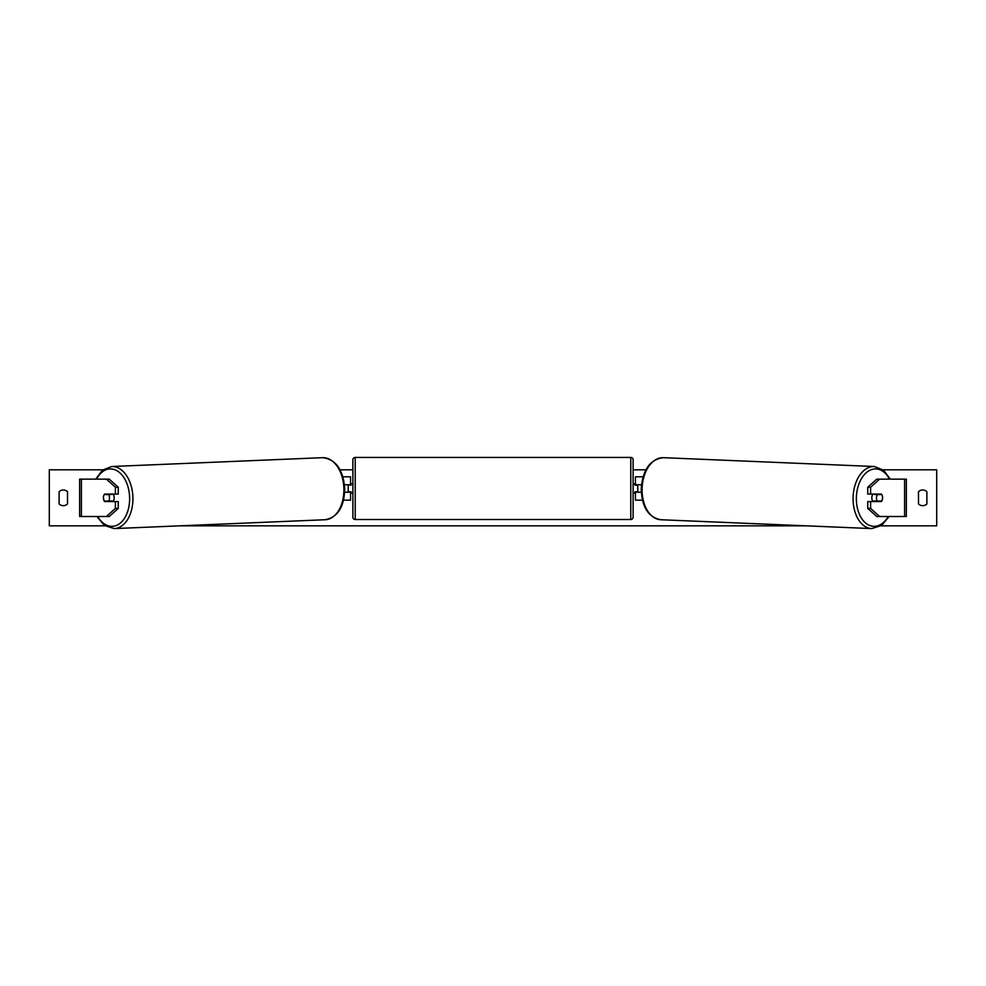 <?xml version="1.0" encoding="UTF-8"?>
<svg xmlns="http://www.w3.org/2000/svg" width="986" height="986" viewBox="0 0 986 986"><rect width="100%" height="100%" fill="white"/><g stroke="black" fill="none" stroke-linecap="round" stroke-linejoin="round"><path stroke-width="1.48" d="M118.258 487.232L115.399 487.232L106.389 479.134L109.261 479.134L118.258 487.232L118.258 494.085L104.59 494.085A4.671 3.007 -90 0 0 103.394 497.819A4.671 3.007 -90 0 0 104.59 501.554L115.399 501.554L115.399 508.419L118.258 508.419L118.258 501.554L115.399 501.554M118.258 508.419L109.261 516.504L79.656 516.504L79.656 479.134L106.389 479.134M115.399 494.085L115.399 487.232M106.389 516.504L115.399 508.419M867.742 487.232L867.742 494.085L881.41 494.085A4.671 3.007 -90 0 1 882.606 497.819A4.671 3.007 -90 0 1 881.41 501.554L870.601 501.554L870.601 508.419L867.742 508.419L876.739 516.504L906.344 516.504L906.344 479.134L876.739 479.134L867.742 487.232L870.601 487.232L879.611 479.134M867.742 508.419L867.742 501.554L870.601 501.554M870.601 494.085L870.601 487.232M879.611 516.504L870.601 508.419M642.453 500.161L635.452 500.161L635.452 492.211L641.319 492.211M635.452 485.211L635.452 476.805L643.118 476.805M637.782 484.742L637.782 492.211M641.529 484.742L635.452 484.742M343.547 500.161L350.548 500.161L350.548 492.211L344.681 492.211M350.548 485.211L350.548 476.805L342.881 476.805M348.218 484.742L351.016 485.211L351.016 483.806L352.889 483.806M348.218 485.211L348.218 492.211M344.471 484.742L350.548 484.742M355.219 457.418L355.219 519.536A2.329 2.329 0 0 1 352.889 517.206L352.889 459.759A2.329 2.329 0 0 1 355.219 457.418L630.781 457.418A2.329 2.329 0 0 1 633.111 459.759L633.111 517.206A2.329 2.329 0 0 1 630.781 519.536L630.781 457.418M355.219 519.536L630.781 519.536M352.889 493.148L351.016 493.148L351.016 491.755L348.218 491.755M633.111 493.148L634.984 493.148L634.984 491.755L637.782 491.755M637.782 485.211L634.984 485.211L634.984 483.806L633.111 483.806M113.033 494.085A4.671 2.995 87.6 0 1 114.166 497.622A4.671 2.995 87.6 0 1 112.872 501.554M104.282 494.553L108.571 494.553A4.671 2.995 87.6 0 1 109.508 497.819A4.671 2.995 87.6 0 1 108.731 501.085L104.442 501.085A4.671 2.995 87.6 0 1 103.505 497.819M111.492 501.554A4.671 2.995 87.6 0 0 111.948 500.95L108.731 501.085M111.554 494.085A4.671 2.995 87.6 0 1 111.788 494.417L107.191 494.43M108.571 494.553L111.788 494.417M104.972 525.846L49.3 525.846L49.3 469.804L102.914 469.804M883.086 469.804L936.7 469.804L936.7 525.846L881.028 525.846M806.511 525.846L179.489 525.846M645.966 469.804L633.111 469.804M352.889 469.804L340.034 469.804M59.111 491.755L59.111 503.895A5.842 5.842 0 0 0 67.516 503.895L67.516 491.755A5.842 5.842 0 0 0 59.111 491.755M918.484 503.895L918.484 491.755A5.842 5.842 0 0 1 926.889 491.755L926.889 503.895A5.842 5.842 0 0 1 918.484 503.895M872.967 494.085A4.671 2.995 92.4 0 0 871.834 497.622A4.671 2.995 92.4 0 0 873.128 501.554M874.446 494.085A4.671 2.995 92.4 0 0 874.212 494.417L877.429 494.553A4.671 2.995 92.4 0 0 876.492 497.819A4.671 2.995 92.4 0 0 877.269 501.085L881.558 501.085A4.671 2.995 92.4 0 0 882.495 497.819M874.212 494.417L878.501 494.417A4.671 2.995 92.4 0 0 878.279 494.085M877.429 494.553L881.718 494.553M877.269 501.085L874.052 500.95A4.671 2.995 92.4 0 0 874.508 501.554M81.407 516.504L81.407 479.134M904.593 516.504L904.593 479.134M97.713 516.504A28.73 18.451 -92.4 0 0 118.308 524.503A28.73 18.451 -92.4 0 0 129.622 497.622A28.73 18.451 -92.4 0 0 116.816 470.655A28.73 18.451 -92.4 0 0 96.579 479.134M132.913 497.548A31.059 19.954 87.6 0 1 114.253 528.582L325.232 519.733A31.059 19.954 -92.4 0 0 343.892 488.711A31.059 19.954 -92.4 0 0 322.632 457.677L111.652 466.514A31.059 19.954 87.6 0 1 132.913 497.548M888.287 516.504A28.73 18.451 -87.6 0 1 867.692 524.503A28.73 18.451 -87.6 0 1 856.378 497.622A28.73 18.451 -87.6 0 1 869.184 470.655A28.73 18.451 -87.6 0 1 889.421 479.134M874.348 466.514A31.059 19.954 92.4 0 0 853.087 497.548A31.059 19.954 92.4 0 0 871.747 528.582L660.768 519.733A31.059 19.954 -87.6 0 1 642.108 488.711A31.059 19.954 -87.6 0 1 663.368 457.677L874.348 466.514L883.505 470.125L890.272 479.134M96.874 516.504L104.491 525.513L114.253 528.582M322.632 457.677C335.869 459.353 343.239 469.681 344.73 488.649C344.287 506.853 337.791 517.219 325.232 519.733M95.728 479.134L102.495 470.125L111.652 466.514M660.768 519.733C648.209 517.219 641.713 506.853 641.27 488.649C642.761 469.681 650.131 459.353 663.368 457.677M889.125 516.504L881.509 525.513L871.747 528.582"/></g></svg>
